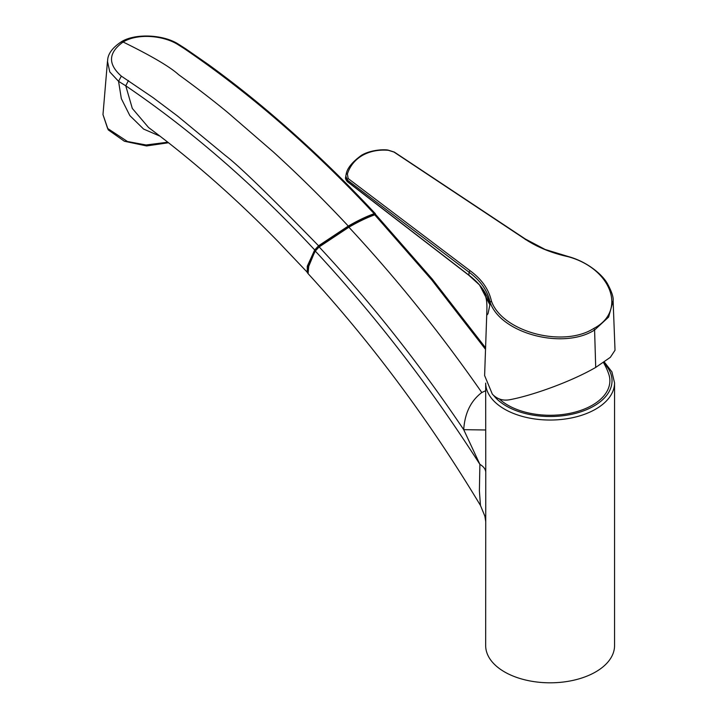 <?xml version="1.0" encoding="UTF-8"?>
<svg xmlns="http://www.w3.org/2000/svg" width="718" height="718" viewBox="0 0 718 718"><rect width="100%" height="100%" fill="white"/><g stroke="black" fill="none" stroke-linecap="round" stroke-linejoin="round"><path stroke-width="1.08" d="M603.479 362.581A61.919 61.919 0 0 1 608.774 374.168A59.765 34.509 180 0 1 571.932 412.895A59.765 34.509 180 0 1 499.315 398.948M490.098 302.314C487.558 290.655 480.539 280.63 469.06 272.221L468.863 275.272L479.516 284.965C487.684 296.274 487.145 302.368 486.714 315.274L484.614 375.541L492.342 394.164C497.143 399.127 502.941 400.976 509.735 399.72C531.67 395.672 570.559 381.976 595.707 367.419L610.327 357.34L615.021 350.258L613.118 300.824L608.631 317.051L594.594 330.002C563.334 350.097 500.697 333.493 490.107 302.323L489.891 304.836C487.298 293.581 480.252 283.646 468.737 275.039L347.898 181.905L345.681 177.158C345.134 178.1 345.672 179.572 347.288 181.591L347.566 181.816M394.514 152.422A1.517 0.736 123.6 0 0 394.326 152.081L525.28 238.968L545.115 249.46L568.351 256.559C587.88 261.917 602.608 274.967 607.428 283.655C611.736 291.625 613.63 297.342 613.118 300.806L613.118 300.824M486.723 315.274L488.016 313.694L489.9 304.863M469.994 270.641L469.06 272.221L347.279 180.021L345.807 175.982L346.112 174.582A1.517 0.889 16.9 0 1 346.13 174.456A1.517 0.889 16.9 0 1 347.386 173.953L348.149 178.531L469.994 270.641C481.652 279.14 488.796 289.282 491.426 301.057C502.097 331.716 563.1 348.158 593.831 328.413C627.236 311.136 611.449 268.523 568.198 256.721C551.505 253.041 537.046 247.118 524.813 238.95L393.94 152.036L388.259 150.286C378.521 149.506 369.896 151.229 362.375 155.438C354.997 159.764 349.998 165.939 347.386 173.953M479.516 284.965L489.882 304.827M347.162 181.08L347.638 181.663L347.279 180.021A1.517 0.799 127.2 0 1 348.149 178.531M387.729 150.242A1.517 0.547 96.5 0 1 388.016 150.08A1.517 0.547 96.5 0 1 388.259 150.286M593.831 328.413L594.594 330.002L595.707 367.419M485.691 521.331L484.874 516.179L480.45 505.436L479.4 490.906L479.884 464.34C430.109 386.625 375.245 315.543 315.292 251.076L318.81 246.786L348.418 227.148C357.905 221.665 366.485 217.554 374.177 214.826L374.742 214.835C367.015 217.59 358.399 221.709 348.885 227.211L319.151 246.929C371.089 302.691 419.276 363.604 463.711 429.669C464.788 413.182 470.82 400.797 481.805 392.531L485.673 390.718M348.418 227.148L348.49 227.076C357.995 221.575 366.602 217.455 374.329 214.709L375.936 214.826L374.742 214.835L431.644 279.805L485.53 349.37M485.763 471.977L485.673 645.608A64.441 37.201 180 0 0 525.459 679.982A64.441 37.201 180 0 0 595.68 671.913A64.441 37.201 180 0 0 614.554 645.608L614.554 382.829A64.441 37.201 -0 0 1 595.68 409.143A64.441 37.201 -0 0 1 525.693 417.266A64.441 37.201 -0 0 1 485.673 383.125L485.763 471.977C485.422 469.016 483.465 466.467 479.884 464.34L463.711 429.669L485.673 429.983M319.151 246.929L315.292 251.076L308.902 264.305L308.085 273.639C372.005 343.366 429.463 420.631 480.45 505.436L480.45 505.436M375.361 213.704L374.15 213.695L374.266 214.754M178.36 44.121L185.477 48.653L184.032 48.465L176.987 44.004C162.169 35.272 137.129 33.36 123.128 42.012C108.274 52.683 107.682 64.055 121.342 76.135L152.952 97.567L177.301 115.849L225.416 155.537C238.457 165.346 269.501 195.431 318.559 245.789L314.699 249.936L307.25 266.279L307.304 272.257M184.032 48.465C249.963 93.304 313.335 148.384 374.15 213.695C366.431 216.441 357.806 220.57 348.284 226.071L348.562 227.059M160.168 136.232L143.609 129.069L129.841 115.598L121.342 98.644L118.56 81.331L125.758 85.801C191.212 130.245 254.199 184.957 314.699 249.936L315.723 250.169M128.45 80.551L125.758 85.801L132.309 108.436L148.554 127.517M107.476 61.317L102.979 114.602L107.601 128.441L127.472 141.509L146.086 144.982L167.868 142.191M121.342 76.135L118.551 81.331L109.791 71.917L107.476 61.326C108.203 61.622 105.151 52.531 121.064 41.976L123.128 42.012C151.615 56.004 170.085 66.873 178.549 74.618C196.983 88 213.488 100.717 228.064 112.78L273.217 151.848C298.787 175.12 323.818 199.864 348.284 226.071L318.559 245.789L319.016 246.651M361.199 155.842L362.375 155.438M490.116 302.341L491.426 301.057M345.807 175.973L346.13 174.456C346.991 168.479 352.116 162.088 361.504 155.294C369.806 150.224 382.73 149.156 388.016 150.08L394.326 152.081A1.517 0.736 123.6 0 0 393.94 152.036M525.495 239.597L524.813 238.95M307.277 269.869L315.175 250.788M308.085 273.639C307.887 272.31 306.433 274.644 307.672 267.15L315.202 250.636L318.837 246.741L348.885 227.211C396.156 278.063 440.457 333.17 481.805 392.531M493.715 395.519A61.919 35.747 -0 0 0 578.546 412.527A61.919 35.747 -0 0 0 603.569 362.734M315.319 250.501L315.292 251.076M374.742 214.835L374.177 214.826M121.064 41.976C134.374 33.225 163.013 34.267 178.324 44.103L176.987 44.004M345.672 177.22L345.807 175.982M477.847 283.116L468.782 275.227M468.809 275.245L347.584 181.816M375.945 214.835L432.245 279.078L485.583 347.817M614.554 382.829L611.907 371.87L604.314 362.016M375.658 214.619L375.352 213.695C342.755 178.791 309.225 146.562 274.752 117.007C256.263 101.085 234.005 83.135 208.014 64.27L185.477 48.645M307.501 272.499L278.234 241.697C236.177 198.617 192.98 160.581 148.644 127.589M168.577 142.738L146.589 145.942L124.367 141.24L108.23 129.859L102.979 114.602"/></g></svg>
